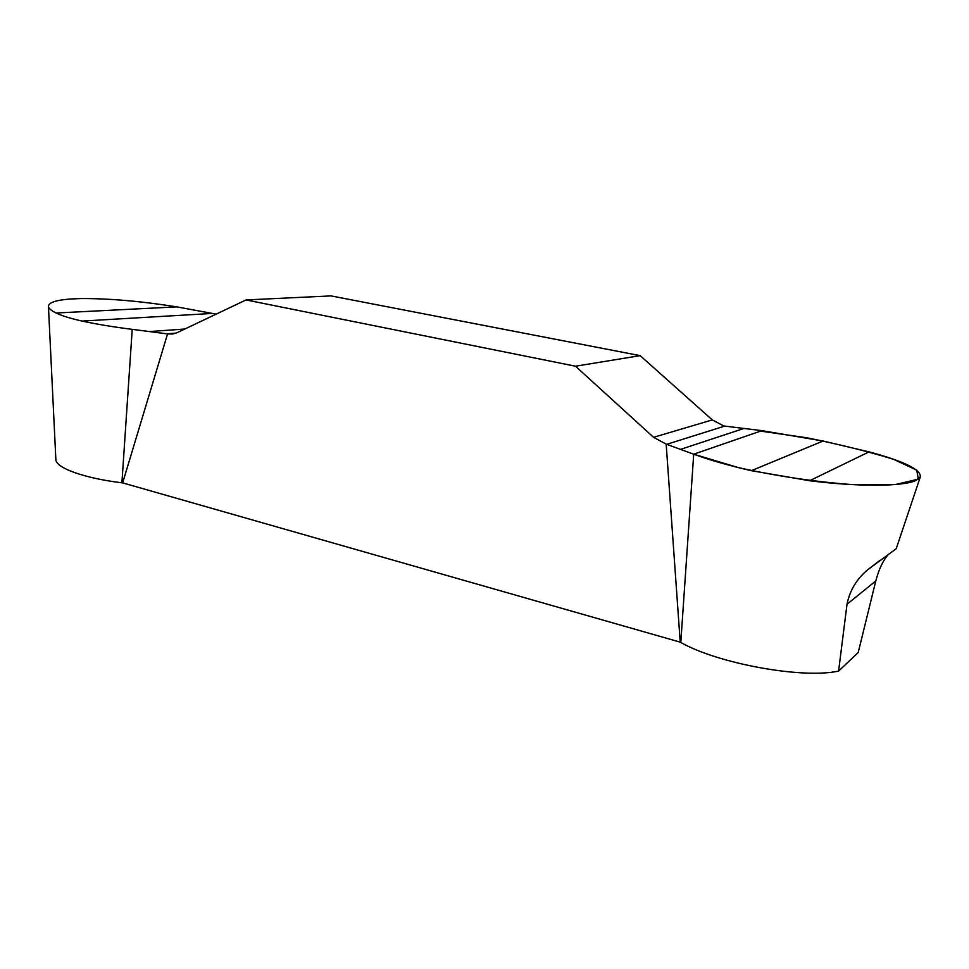 <?xml version="1.0" encoding="UTF-8"?>
<svg xmlns="http://www.w3.org/2000/svg" width="969" height="969" viewBox="0 0 969 969"><rect width="100%" height="100%" fill="white"/><g stroke="black" fill="none" stroke-linecap="round" stroke-linejoin="round"><path stroke-width="1.45" d="M167.564 333.905L172.724 334.014L177.157 332.658L246.065 299.942L575.489 366.209L653.566 437.322L666.175 444.117L680.214 642.156L122.651 482.877L167.564 333.905L132.22 329.351C113.228 326.953 96.525 324.191 82.086 321.078C70.604 318.486 61.943 315.797 56.117 313.011C51.163 310.601 48.607 308.396 48.45 306.361C48.607 302.473 56.25 300.002 71.367 298.949L81.251 298.549C109.642 298.464 141.486 301.238 176.794 306.87L216.148 314.138M246.065 299.942L330.986 295.896L640.17 355.647L712.288 419.916L723.928 426.009L761.925 430.648L823.056 441.016L869.048 451.869C903.75 461.171 920.865 469.468 920.368 476.772L915.426 480.709C902.405 486.39 859.673 487.032 809.624 480.733L751.35 470.692C728.131 465.338 708.92 459.851 693.707 454.207L666.175 444.117M887.846 555.104C882.844 560.857 878.822 569.469 875.794 580.94L858.195 652.549L838.597 671.081C802.296 679.124 717.702 663.511 680.795 642.471L680.214 642.156M838.597 671.081L847.015 604.268C849.777 590.484 856.693 578.965 867.764 569.699L896.216 548.72L920.332 476.881M122.651 482.877L121.912 482.792C84.339 478.311 55.693 467.882 55.863 459.548L48.45 306.543M640.17 355.647L575.489 366.209M743.817 428.504L680.42 449.41M71.367 298.949L81.251 298.549M149.069 331.58L184.788 329.024M693.707 454.207L760.556 431.12L806.753 437.758C840.317 444.553 869.278 451.736 893.612 459.33L916.759 470.159L918.333 479.158L895.707 484.476L851.921 484.585C814.348 481.738 776.557 476.094 738.548 467.664L693.707 454.207L680.795 642.471M121.912 482.792L132.22 329.351M875.794 580.94L847.015 604.268M712.288 419.916L653.566 437.322M666.72 444.323L724.703 426.106M823.056 441.016L751.35 470.692M869.048 451.869L809.624 480.733M919.46 478.177L915.426 480.709M56.117 313.011L176.794 306.87M82.086 321.078L212.732 313.411M176.043 333.13L166.85 333.821M867.764 569.699L880.131 560.203"/></g></svg>
